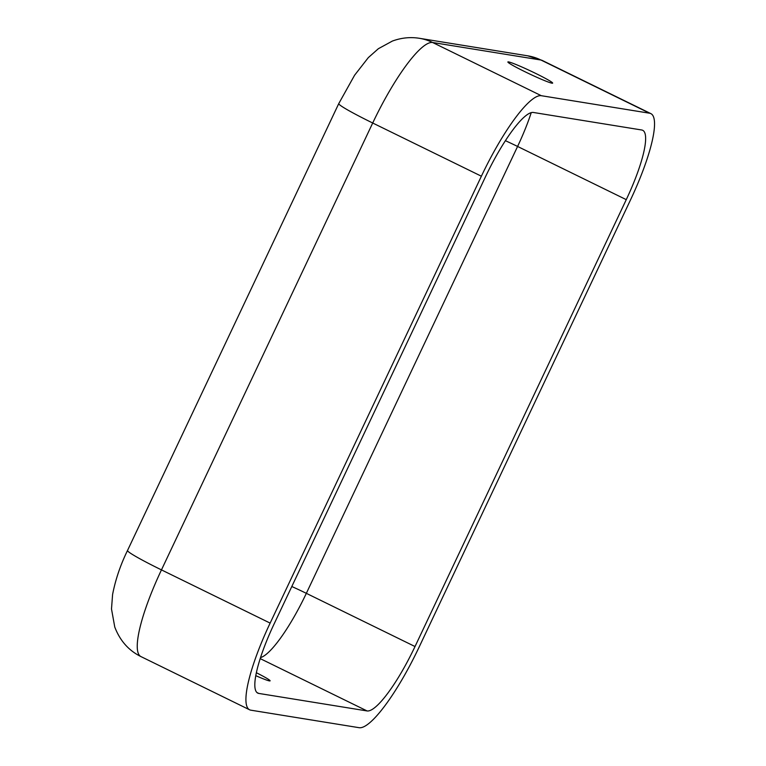 <?xml version="1.0" encoding="UTF-8"?>
<svg xmlns="http://www.w3.org/2000/svg" width="766" height="766" viewBox="0 0 766 766"><rect width="100%" height="100%" fill="white"/><g stroke="black" fill="none" stroke-linecap="round" stroke-linejoin="round"><path stroke-width="1.15" d="M481.383 176.209A92.868 19.725 -63.9 0 1 541.303 95.702L649.625 113.224A92.868 19.725 -63.9 0 1 650.851 113.617A92.868 19.725 -63.9 0 1 630.322 200.309L419.079 647.193A92.868 19.725 -63.9 0 1 359.158 727.7L250.836 710.178A92.868 19.725 -63.9 0 1 249.611 709.795A92.868 19.725 -63.9 0 1 270.139 623.103L481.383 176.209L372.707 123.01A92.868 19.725 -63.9 0 1 432.627 42.503L541.303 95.702M533.375 112.468L641.697 129.99A74.292 15.78 -63.9 0 1 642.684 130.297A74.292 15.78 -63.9 0 1 626.262 199.648L415.019 646.533A74.292 15.78 -63.9 0 1 367.086 710.944L258.764 693.422A74.292 15.78 -63.9 0 1 257.778 693.115A74.292 15.78 -63.9 0 1 274.199 623.754L485.443 176.869A74.292 15.78 -63.9 0 1 533.375 112.468M256.38 672.74A24.761 1.561 -154.7 0 1 270.111 680.84A24.761 1.561 -154.7 0 1 255.796 675.669M524.844 71.669A24.761 1.561 -154.7 0 1 507.868 61.96A24.761 1.561 -154.7 0 1 530.924 71.133A24.761 1.561 -154.7 0 1 552.65 83.13A24.761 1.561 -154.7 0 1 524.844 71.669M531.24 112.621A74.292 15.78 -63.9 0 1 517.586 146.45L626.262 199.648M527.736 55.822L419.414 38.3A49.531 48.296 99.2 0 1 432.627 42.503L540.949 60.026A92.868 19.725 -63.9 0 1 542.175 60.409L527.736 55.822A49.531 48.296 99.2 0 1 540.949 60.026L649.625 113.224M505.388 140.685A30.956 1.944 -154.7 0 1 517.586 146.45L306.343 593.334L415.019 646.533M249.611 709.795L140.944 656.586A92.868 19.725 -63.9 0 1 161.463 569.894L372.707 123.01A49.531 3.112 25.3 0 1 338.764 103.592L127.52 550.486A49.531 3.112 25.3 0 0 161.463 569.894L270.139 623.103M260.21 658.616L367.086 710.944M256.936 692.521L258.764 693.422M291.808 586.517A30.956 1.944 -154.7 0 1 306.343 593.334A74.292 15.78 -63.9 0 1 260.545 657.582M419.414 38.3C410.279 36.854 401.269 37.783 392.374 41.067L378.347 48.718L368.322 57.613L354.591 75.231L338.764 103.592M542.175 60.409L650.851 113.617M140.944 656.586C128.755 650.602 120.032 640.759 114.766 627.057L111.501 608.98L112.583 594.54C115.455 579.68 120.434 564.992 127.52 550.486"/></g></svg>
